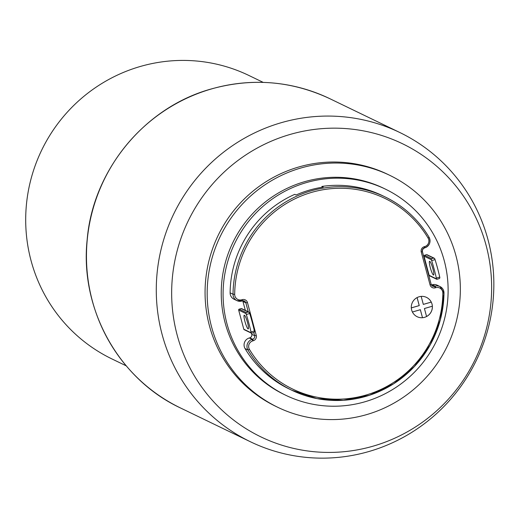 <?xml version="1.0" encoding="UTF-8"?>
<svg xmlns="http://www.w3.org/2000/svg" width="519" height="519" viewBox="0 0 519 519"><rect width="100%" height="100%" fill="white"/><g stroke="black" fill="none" stroke-linecap="round" stroke-linejoin="round"><path stroke-width="0.78" d="M417.081 297.595L419.222 305.581L411.308 307.884L419.248 305.594L411.308 307.903A10.73 10.503 115.8 0 0 422.498 317.712L422.498 317.712A10.73 10.503 115.8 0 0 426.573 316.525L424.425 308.52L432.366 306.21A10.73 10.503 115.8 0 0 431.263 302.097L431.263 302.097A10.73 10.503 115.8 0 0 417.101 297.582L417.101 297.582A10.73 10.503 115.8 0 0 411.308 307.903L419.248 305.594L417.107 297.582A10.73 10.503 115.8 0 1 421.181 296.401L421.175 296.394M420.332 309.707L422.498 317.712L420.351 309.7L422.498 317.712L420.351 309.7L412.41 312.01A10.73 10.503 115.8 0 1 411.308 307.903M423.322 304.406L431.263 302.097L423.322 304.406L431.263 302.097L423.316 304.387L421.181 296.401M248.076 328.91A7.156 1.096 -106.2 0 0 248.238 328.936A7.156 1.096 -106.2 0 0 247.427 322.228A7.156 1.096 -106.2 0 0 244.404 315.215A7.156 1.096 -106.2 0 0 244.241 315.195A7.156 1.096 -106.2 0 0 245.052 321.897A7.156 1.096 -106.2 0 0 248.076 328.91M429.751 261.323A7.156 1.096 73.8 0 1 432.775 268.336A7.156 1.096 73.8 0 1 433.579 275.038A7.156 1.096 73.8 0 1 433.417 275.018A7.156 1.096 73.8 0 1 430.394 268.005A7.156 1.096 73.8 0 1 429.583 261.297A7.156 1.096 73.8 0 1 429.751 261.323M385.416 189.13L383.573 188.235A114.478 112.059 115.8 0 0 304.4 181.747A114.478 112.059 115.8 0 0 221.769 282.135A114.478 112.059 115.8 0 0 283.945 394.388L285.787 395.277A114.478 112.059 115.8 0 0 364.961 401.764A114.478 112.059 115.8 0 0 447.592 301.383A114.478 112.059 115.8 0 0 385.416 189.13A114.478 112.059 115.8 0 0 306.242 182.636A114.478 112.059 115.8 0 0 223.611 283.024A114.478 112.059 115.8 0 0 285.787 395.277M289.907 134.505A162.778 159.339 115.8 0 0 177.2 335.209A162.778 159.339 115.8 0 0 373.395 446.081A162.778 159.339 115.8 0 0 486.102 245.377A162.778 159.339 115.8 0 0 289.907 134.505M369.1 451.459A171.724 168.091 -64.2 0 1 250.34 441.721A171.724 168.091 -64.2 0 1 157.075 273.338A171.724 168.091 -64.2 0 1 281.026 122.763A171.724 168.091 -64.2 0 1 399.786 132.501A171.724 168.091 -64.2 0 1 493.05 300.877A171.724 168.091 -64.2 0 1 369.1 451.459M389.801 175.351L387.693 174.332A128.79 126.072 115.8 0 0 298.626 167.034A128.79 126.072 115.8 0 0 205.66 279.968A128.79 126.072 115.8 0 0 275.608 406.254L277.717 407.272A128.79 126.072 -64.2 0 1 207.769 280.987A128.79 126.072 -64.2 0 1 300.728 168.052A128.79 126.072 -64.2 0 1 389.801 175.351A128.79 126.072 -64.2 0 1 459.75 301.636A128.79 126.072 -64.2 0 1 366.784 414.571A128.79 126.072 -64.2 0 1 277.717 407.272M251.592 333.179L253.953 332.491L254.531 331.79A2.147 0.331 73.8 0 0 254.394 330.986A35.772 5.488 73.8 0 0 249.71 313.502A2.147 0.331 -106.2 0 0 249.392 312.613L248.238 311.984L246.201 312.581L246 313.606L238.662 310.057L243.8 329.234A0.714 0.701 115.8 0 0 244.17 329.682L251.371 333.159M249.71 313.502L246.311 314.488A2.147 0.331 -106.2 0 0 246 313.606M246.311 314.488A35.772 5.488 73.8 0 1 251.001 331.972A2.147 0.331 73.8 0 1 251.138 332.776L243.8 329.234M248.893 312.101L241.692 308.623A0.714 0.701 115.8 0 0 241.199 308.584L239.162 309.175A0.714 0.701 115.8 0 0 238.662 310.057M436.94 279.28L439.295 278.593L439.878 277.892A2.147 0.331 73.8 0 0 439.736 277.088A35.772 5.488 73.8 0 0 435.052 259.604A2.147 0.331 -106.2 0 0 434.74 258.722L433.579 258.092L431.542 258.683L431.341 259.708A2.147 0.331 73.8 0 1 431.659 260.596A35.772 5.488 -106.2 0 1 436.343 278.08A2.147 0.331 -106.2 0 1 436.479 278.878L429.148 275.336A0.714 0.701 115.8 0 0 429.511 275.784L436.713 279.261M434.234 258.209L427.033 254.725A0.714 0.701 115.8 0 0 426.54 254.686L424.503 255.277A0.714 0.701 115.8 0 0 424.01 256.159L429.148 275.336M253.739 332.53L251.702 333.12L251.138 332.776M439.087 278.632L437.05 279.228L436.479 278.878M251.449 333.185L251.747 334.301A2.861 2.803 115.8 0 1 249.762 337.83L249.263 337.979A7.156 7.007 -64.2 0 0 245.059 348.586A107.323 105.059 115.8 0 0 288.901 388.835L291.801 390.236A107.323 105.059 -64.2 0 1 247.959 349.988A7.156 7.007 -64.2 0 1 252.156 339.381L252.662 339.231A2.861 2.803 115.8 0 0 254.647 335.702L253.797 332.536M245.338 310.388L242.937 301.435A2.861 2.803 115.8 0 0 242.697 300.825M241.783 299.787L242.282 299.645A4.295 4.204 -64.2 0 1 247.459 302.564L256.269 335.436A4.295 4.204 -64.2 0 1 253.291 340.73L252.792 340.879A5.722 5.605 115.8 0 0 249.425 349.358A105.895 103.657 115.8 0 0 365.921 395.076A105.895 103.657 115.8 0 0 442.843 293.118A5.722 5.605 115.8 0 0 435.746 287.675L435.246 287.818A4.295 4.204 -64.2 0 1 430.069 284.899L421.259 252.026A4.295 4.204 -64.2 0 1 424.237 246.733L424.737 246.583A5.722 5.605 115.8 0 0 428.104 238.104A105.895 103.657 115.8 0 0 311.608 192.387A105.895 103.657 115.8 0 0 234.685 294.344A5.722 5.605 115.8 0 0 241.783 299.787L241.886 301.033A7.156 7.007 -64.2 0 1 236.936 300.624L234.037 299.223A7.156 7.007 -64.2 0 1 230.118 292.826L233.018 294.228A107.323 105.059 -64.2 0 1 310.978 190.888A107.323 105.059 -64.2 0 1 385.202 196.973A107.323 105.059 -64.2 0 1 429.044 237.222L429.064 237.241C418.333 219.479 403.717 206.056 385.202 196.973L382.302 195.572A107.323 105.059 115.8 0 0 321.903 186.457L322.117 187.262M321.903 186.457L323.22 187.093A107.323 105.059 115.8 0 0 296.064 194.988L294.747 194.353A107.323 105.059 115.8 0 0 230.118 292.826M431.419 284.989A2.861 2.803 115.8 0 0 431.717 284.925L432.223 284.775A7.156 7.007 -64.2 0 1 437.167 285.184L440.067 286.579A7.156 7.007 -64.2 0 1 443.985 292.982A107.323 105.059 -64.2 0 1 366.025 396.321A107.323 105.059 -64.2 0 1 291.801 390.236L316.895 398.592L343.364 400.298L369.522 395.251L393.713 383.768L414.415 366.576L430.303 344.765L440.384 319.71L444.011 293.008L442.843 293.118M426.573 316.525A10.73 10.503 115.8 0 0 432.366 306.21M431.237 302.084A10.73 10.503 115.8 0 0 426.495 297.387M426.566 316.499A10.73 10.503 115.8 0 0 432.34 306.216M417.153 316.713A10.73 10.503 115.8 0 0 422.472 317.699M263.217 82.391L248.906 75.476A157.413 154.085 115.8 0 0 200.34 61.404A157.413 154.085 115.8 0 0 32.327 174.306A157.413 154.085 115.8 0 0 111.916 358.927L126.227 365.843M211.207 89.021A171.724 168.091 115.8 0 0 87.257 239.596A171.724 168.091 115.8 0 0 180.521 407.979C118.572 379.078 79.595 308.688 87.186 239.506C92.94 170.213 144.678 107.362 211.11 89.008C252.13 77.591 291.743 80.841 329.961 98.753A171.724 168.091 115.8 0 0 211.207 89.021M246.201 312.581L239.162 309.175M248.238 311.984L241.199 308.584M431.341 259.708L424.01 256.159M431.542 258.683L424.503 255.277M433.579 258.092L426.54 254.686M435.052 259.604L431.659 260.596M439.736 277.088L436.343 278.08M254.394 330.986L251.001 331.972M428.104 238.104L429.064 237.241C431.081 242.107 429.68 245.636 424.873 247.835L424.737 246.583M245.059 348.586L247.959 349.988L249.425 349.358M249.263 337.979L252.156 339.381L252.792 340.879M249.762 337.83L252.662 339.231L253.291 340.73M251.747 334.301L254.647 335.702L256.269 335.436M248.238 311.789L245.837 302.837A2.861 2.803 115.8 0 0 242.444 300.871M242.937 301.435L245.837 302.837L247.459 302.564M242.282 299.645L242.418 300.89L241.938 301.014M244.365 301.046L236.936 300.624A7.156 7.007 -64.2 0 1 233.018 294.228L234.685 294.344M424.237 246.733L424.373 247.978L422.576 249.509L422.382 251.527A2.861 2.803 115.8 0 1 424.341 247.978L424.393 247.959M422.369 251.559L431.185 284.399L430.069 284.899M431.717 284.925L435.117 286.177A7.156 7.007 -64.2 0 1 440.067 286.579L443.985 292.982M431.179 284.431A2.861 2.803 115.8 0 0 434.611 286.326L435.246 287.818M432.223 284.775L435.117 286.177L435.746 287.675M429.07 237.267A7.156 7.007 -64.2 0 1 424.899 247.81M432.632 286.164L431.185 284.399L422.382 251.527L421.259 252.026M250.34 441.721L180.521 407.979M399.786 132.501L329.961 98.753"/></g></svg>
